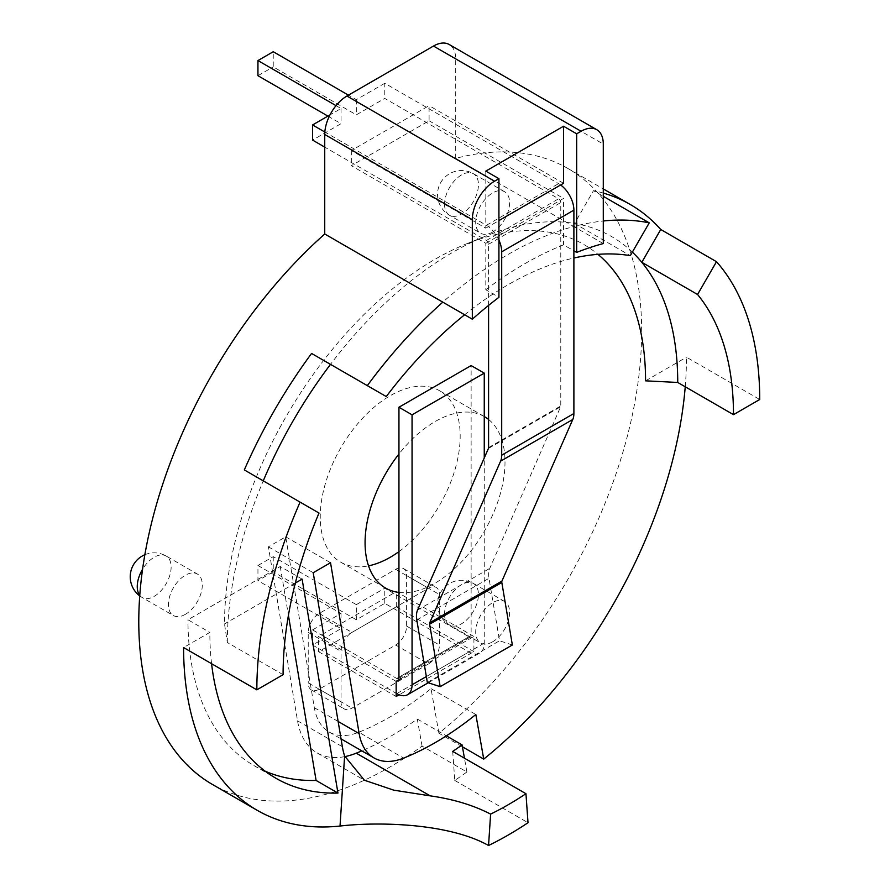 <?xml version="1.0" encoding="UTF-8"?>
<svg xmlns="http://www.w3.org/2000/svg" width="890" height="890" viewBox="0 0 890 890"><rect width="100%" height="100%" fill="white"/><g stroke="black" fill="none" stroke-linecap="round" stroke-linejoin="round"><path stroke-width="0.67" stroke-dasharray="4.45 3.34" d="M427.334 682.463L499.535 640.778L488.999 578.3A21.649 12.493 60 0 1 489.767 568.387L560.622 406.786A3.093 1.78 -120 0 0 560.778 405.94L560.778 202.564A3.093 1.78 -120 0 0 558.597 198.77L384.769 98.423L356.334 114.843L273.241 66.872L273.241 51.72M498.923 240.066A21.649 12.493 -120 0 0 486.396 225.304L324.828 132.032M488.588 305.404L488.588 244.238A3.093 1.78 -120 0 0 486.396 240.456L324.739 147.117M560.644 184.964A21.649 12.493 -120 0 0 558.597 183.629L384.769 83.271L384.769 98.423M336.02 105.643L341.026 108.524L329.99 114.899M384.769 83.271L356.334 99.691L348.457 95.152M257.944 75.706L273.241 66.872M327.909 116.101L341.026 123.677L312.579 140.097M512.362 644.983L499.535 640.778M341.026 108.524L341.026 123.677M356.334 99.691L356.334 114.843M312.579 629.886L341.026 613.466L257.944 565.495L257.944 580.647L341.026 628.618L312.579 645.039L312.579 629.886L396.751 678.491A3.093 1.78 -120 0 0 398.297 678.636A3.093 1.78 -120 0 0 398.943 677.223L471.133 635.549L471.133 365.568M312.579 645.039L396.161 693.299M257.944 565.495L273.241 556.662L356.334 604.633L356.334 619.774L384.769 603.353L468.952 651.958A21.649 12.493 -120 0 0 479.777 653.026A21.649 12.493 -120 0 0 484.26 643.114L484.26 457.983M356.334 604.633L384.769 588.212L468.952 636.806A3.093 1.78 -120 0 0 470.499 636.962A3.093 1.78 -120 0 0 471.133 635.549M273.241 556.662L273.241 571.814L257.944 580.647M356.334 619.774L273.241 571.814M384.769 603.353L384.769 588.212M341.026 613.466L341.026 628.618M398.943 592.428A98.946 57.127 120 0 0 435.043 583.173A98.946 57.127 120 0 0 498.467 499.857A98.946 57.127 120 0 0 488.588 419.468M484.26 416.542A98.946 57.127 120 0 0 435.043 421.593A98.946 57.127 120 0 0 398.943 454.011M398.943 551.622A98.946 57.127 120 0 0 456.403 464.48A98.946 57.127 120 0 0 439.693 390.81A98.946 57.127 120 0 0 390.221 395.716A98.946 57.127 120 0 0 325.573 482.903A98.946 57.127 120 0 0 340.748 562.191A98.946 57.127 120 0 0 368.527 565.84M492.648 641.801A23.963 13.839 -60 0 1 480.667 642.981A23.963 13.839 -60 0 1 476.995 623.779A23.963 13.839 -60 0 1 492.648 602.663A23.963 13.839 -60 0 1 504.63 601.473A23.963 13.839 -60 0 1 508.312 620.675A23.963 13.839 -60 0 1 492.648 641.801M492.648 232.056A23.963 13.839 -60 0 1 480.667 233.247A23.963 13.839 -60 0 1 476.995 214.045A23.963 13.839 -60 0 1 492.648 192.93A23.963 13.839 -60 0 1 504.63 191.739A23.963 13.839 -60 0 1 508.312 210.941A23.963 13.839 -60 0 1 492.648 232.056M185.354 614.345A23.963 13.839 -60 0 1 173.372 615.535A23.963 13.839 -60 0 1 169.69 596.333A23.963 13.839 -60 0 1 185.354 575.218A23.963 13.839 -60 0 1 197.335 574.028A23.963 13.839 -60 0 1 201.007 593.23A23.963 13.839 -60 0 1 185.354 614.345M485.807 171.114L485.807 228.174L351.339 150.543L429.091 105.654L429.091 120.795L351.339 165.685L485.807 243.315L485.807 289.728L498.923 297.305M485.807 289.728A355.588 205.301 -60 0 1 524.688 263.796A355.588 205.301 -60 0 1 563.559 244.839L573.894 250.813M462.433 746.81L438.915 733.227A355.588 205.301 -60 0 0 630.776 422.094A355.588 205.301 -60 0 0 568.009 168.555A355.588 205.301 -60 0 0 455.702 158.376L573.772 226.538A355.588 205.301 120 0 0 508.29 254.329A355.588 205.301 120 0 0 442.797 302.155M283.087 674.687L227.328 642.502L224.514 623.923A297.727 171.892 -60 0 1 323.649 360.406A297.727 171.892 -60 0 1 435.043 259.279A297.727 171.892 -60 0 1 466.538 243.838A297.727 171.892 -60 0 1 597.958 254.362M227.328 642.502A318.486 183.874 -60 0 1 263.251 480.856L319.009 513.041M386.26 396.562L330.502 364.366A318.486 183.874 -60 0 1 452.532 252.437A318.486 183.874 -60 0 1 486.229 235.906A318.486 183.874 -60 0 1 574.551 223.468L630.309 255.653M464.636 314.76A318.486 183.874 -60 0 1 508.29 284.622A318.486 183.874 -60 0 1 573.894 258.022M401.123 678.491L473.914 636.461L473.914 651.614L399.132 694.79M685.233 386.794A355.588 205.301 120 0 0 686.479 357.213L759.726 399.499M645.562 380.831L686.479 357.213M295.324 583.039L224.514 623.923M211.586 663.706A318.486 183.874 -60 0 1 209.84 632.401L183.596 647.542M452.71 751.416L454.768 780.43A355.588 205.301 120 0 0 466.894 771.986L422.071 746.109A355.588 205.301 -60 0 1 364.388 780.219A355.588 205.301 -60 0 1 212.421 784.446M454.768 780.43L528.015 822.716M466.894 771.986L464.458 758.202M603.287 243.582L573.772 226.538A355.588 205.301 -60 0 1 603.287 220.998M603.287 193.074A355.588 205.301 -60 0 0 593.485 190.671L603.287 196.323M422.071 746.109L417.276 719.031A318.486 183.874 -60 0 1 361.807 750.871M417.276 719.031L446.368 735.83M428.479 663.962L351.951 708.14A15.464 8.922 -60 0 1 344.23 708.907A15.464 8.922 -60 0 1 341.026 701.832L341.026 651.335A15.464 8.922 120 0 1 351.951 632.401L428.479 588.223A15.464 8.922 -60 0 1 436.211 587.456A15.464 8.922 -60 0 1 439.415 594.531L439.415 645.028A15.464 8.922 -60 0 1 428.479 663.962L395.683 645.028L319.154 689.205A15.464 8.922 -60 0 1 311.433 689.973A15.464 8.922 -60 0 1 308.229 682.897L341.026 701.832M438.915 733.227L431.016 688.638A294.368 169.957 -60 0 1 358.826 732.225L403.648 758.102M344.83 756.611A99.569 57.483 120 0 1 317.096 752.907A99.569 57.483 120 0 1 297.538 720.833L268.391 546.838L285.712 536.837L314.337 707.717A75.45 43.554 120 0 0 329.155 732.025A75.45 43.554 120 0 0 358.826 732.225M455.702 158.376L455.702 58.885A31.417 18.134 120 0 0 449.194 44.5M351.339 150.543L351.339 165.685M632.356 252.115A318.486 183.874 120 0 0 574.551 223.468L593.485 190.671M302.111 579.123L280.25 566.496L187.968 619.774L209.84 632.401M263.251 480.856L244.316 469.92M485.807 243.315L563.559 198.437L563.559 244.839M429.091 120.795L563.559 198.437M563.559 183.284L429.091 105.654M485.807 228.174L498.923 220.598M396.161 681.351L318.542 636.539L318.542 651.691L396.295 606.802L473.914 651.614M318.542 651.691L396.161 696.503M473.914 636.461L396.295 591.65L318.542 636.539M396.295 606.802L396.295 591.65M395.683 645.028A15.464 8.922 -60 0 0 406.619 626.093L406.619 575.596A15.464 8.922 -60 0 0 403.415 568.521A15.464 8.922 -60 0 0 395.683 569.288L319.154 613.466A15.464 8.922 120 0 0 308.229 632.401L308.229 682.897M268.391 546.838L313.213 572.715M285.712 536.837L330.535 562.714M431.016 688.638L475.839 714.514M265.242 771.23A318.486 183.874 -60 0 1 253.939 765.567A318.486 183.874 -60 0 1 187.968 619.774M280.25 566.496L288.427 615.302M486.396 225.304L558.597 183.629M486.396 240.456L558.597 198.77M488.588 244.238L560.778 202.564M488.588 447.614L560.778 405.94M488.421 448.471L560.622 406.786M417.566 610.073L489.767 568.387M416.798 619.974L488.999 578.3M426.343 676.556L484.26 643.114M396.751 678.491L468.952 636.806M396.751 693.633L468.952 651.958M139.763 595.388A23.963 13.839 120 0 0 142.211 597.546A23.963 13.839 120 0 0 154.192 596.356A23.963 13.839 120 0 0 171.136 567.008A23.963 13.839 120 0 0 166.174 556.039A23.963 13.839 120 0 0 154.192 557.229A23.963 13.839 120 0 0 142.567 569.266M444.555 614.022A23.963 13.839 120 0 0 449.517 624.991A23.963 13.839 120 0 0 461.498 623.812A23.963 13.839 120 0 0 478.442 594.464A23.963 13.839 120 0 0 473.48 583.495A23.963 13.839 120 0 0 461.498 584.674A23.963 13.839 120 0 0 444.555 614.022M444.555 204.288A23.963 13.839 120 0 0 449.517 215.258A23.963 13.839 120 0 0 461.498 214.067A23.963 13.839 120 0 0 478.442 184.72A23.963 13.839 120 0 0 473.48 173.75A23.963 13.839 120 0 0 461.498 174.941A23.963 13.839 120 0 0 444.555 204.288M455.702 58.885L603.287 144.091M319.154 689.205L351.951 708.14M308.229 632.401L341.026 651.335M319.154 613.466L351.951 632.401M395.683 569.288L428.479 588.223M406.619 575.596L439.415 594.531M406.619 626.093L439.415 645.028M297.538 720.833L342.361 746.71M314.337 707.717L338.133 721.456M398.297 678.636L470.499 636.962M428.268 682.764L479.777 653.026M439.693 390.81L484.516 416.687M139.73 595.899A23.963 23.963 0 0 0 142.211 597.546L173.372 615.535M504.63 601.473L473.48 583.495A23.963 23.963 0 0 0 437.535 604.243A23.963 23.963 0 0 0 449.517 624.991L480.667 642.981M504.63 191.739L473.48 173.75A23.963 23.963 0 0 0 437.535 194.51A23.963 23.963 0 0 0 449.517 215.258L480.667 233.247M568.009 168.555L603.287 188.914M466.538 243.838L486.229 235.906M144.859 554.726A23.963 23.963 0 0 1 166.174 556.039L197.335 574.028M311.433 689.973L344.23 708.907M403.415 568.521L436.211 587.456M329.155 732.025L341.059 738.889M317.096 752.907L363.899 779.929M340.748 562.191L385.57 588.067M253.939 765.567L275.8 778.194"/><path stroke-width="1.33" d="M488.588 305.404L488.588 447.614A3.093 1.78 -120 0 1 488.421 448.471L417.566 610.073A21.649 12.493 60 0 0 416.798 619.974L427.334 682.463L440.161 686.668L429.625 624.19A3.093 1.78 60 0 1 429.736 622.766L500.592 461.165A21.649 12.493 -120 0 0 501.704 455.191L501.704 251.814A21.649 12.493 -120 0 0 498.923 240.066M440.161 686.668L512.362 644.983L501.815 582.505A3.093 1.78 60 0 1 501.927 581.092L572.782 419.49A21.649 12.493 -120 0 0 573.894 413.505L573.894 210.129A21.649 12.493 -120 0 0 560.644 184.964M348.457 95.152L273.241 51.72L257.944 60.565L336.02 105.643M329.99 114.899L312.579 124.956L324.828 132.032M257.944 60.565L257.944 75.706L327.909 116.101M324.739 147.117L312.579 140.097L312.579 124.956M396.161 693.299L396.751 693.633A21.649 12.493 -120 0 0 407.576 694.712A21.649 12.493 -120 0 0 412.059 684.799L412.059 414.818L484.26 373.132L484.26 457.983M398.943 677.223L398.943 407.242L471.133 365.568L484.26 373.132M398.943 407.242L412.059 414.818M488.588 419.468A98.946 57.127 120 0 0 484.516 416.687A98.946 57.127 120 0 0 484.26 416.542M368.527 565.84A98.946 57.127 120 0 0 390.221 557.296A98.946 57.127 120 0 0 398.943 551.622M464.458 758.202L462.099 744.908A318.486 183.874 -60 0 1 452.71 751.416L525.957 793.702L528.015 822.716A355.588 205.301 120 0 1 488.554 845.5C447.737 822.627 376.136 821.793 340.024 826.042A355.588 205.301 -60 0 1 257.243 810.334L212.421 784.446A355.588 205.301 -60 0 1 324.739 233.992L472.323 319.199A355.588 205.301 -60 0 1 498.923 297.305L498.923 178.69L494.529 181.226A31.417 18.134 -60 0 0 472.323 219.696L472.323 319.199M263.251 480.856A318.486 183.874 -60 0 1 330.502 364.366L311.567 353.441A355.588 205.301 120 0 0 244.316 469.92L300.075 502.116A355.588 205.301 120 0 0 256.843 689.839L283.087 674.687A318.486 183.874 -60 0 1 319.009 513.041L300.075 502.116M311.567 353.441L386.26 396.562A318.486 183.874 -60 0 1 464.636 314.76M398.943 454.011A98.946 57.127 120 0 0 385.57 588.067A98.946 57.127 120 0 0 398.943 592.428M399.132 694.79L396.161 696.503L396.161 681.351L401.123 678.491M257.243 810.334A355.588 205.301 -60 0 1 183.596 647.542L256.843 689.839M338.133 721.456L359.159 733.594L330.535 562.714L313.213 572.715L342.361 746.71A99.569 57.483 120 0 0 344.619 755.977L364.433 780.241L393.781 790.164L430.193 795.86C453.144 799.087 473.28 805.172 490.613 814.105A318.486 183.874 -60 0 0 525.957 793.702M359.159 733.594A75.45 43.554 120 0 0 373.978 757.902A75.45 43.554 120 0 0 403.648 758.102A294.368 169.957 -60 0 0 475.839 714.514L483.737 759.103A355.588 205.301 120 0 0 685.233 386.794M597.958 254.362A297.727 171.892 -60 0 1 645.562 380.831L677.735 382.455A318.486 183.874 120 0 0 641.812 262.294A318.486 183.874 120 0 0 632.356 252.115M288.427 615.302L316.095 780.441L337.955 793.068L302.111 579.123L295.324 583.039M337.955 793.068A318.486 183.874 -60 0 1 275.8 778.194A318.486 183.874 -60 0 1 211.586 663.706M442.797 302.155A355.588 205.301 120 0 0 367.325 385.626M462.433 746.81L483.737 759.103M603.287 220.998A355.588 205.301 -60 0 1 649.244 222.856L630.309 255.653A318.486 183.874 -60 0 0 573.894 258.022M603.287 196.323L649.244 222.856M603.287 193.074A355.588 205.301 -60 0 1 630.32 204.533A355.588 205.301 -60 0 1 660.747 229.498L716.495 261.693A355.588 205.301 -60 0 1 759.726 399.499L733.482 414.651A318.486 183.874 120 0 0 697.56 294.49L716.495 261.693M361.807 750.871A318.486 183.874 -60 0 1 356.256 753.174L430.193 795.86M446.368 735.83L462.099 744.908M488.554 845.5L490.613 814.105M498.923 178.69L485.807 171.114L563.559 126.224L576.676 133.8L581.07 131.264A31.417 18.134 120 0 1 596.778 129.706A31.417 18.134 120 0 1 603.287 144.091L603.287 243.582A355.588 205.301 120 0 0 576.676 252.415L576.676 133.8M324.739 233.992L324.739 134.49A31.417 18.134 -60 0 1 346.944 96.02L433.486 46.057L581.07 131.264M344.83 756.611A99.569 57.483 120 0 0 356.256 753.174M596.778 129.706L449.194 44.5A31.417 18.134 120 0 0 433.486 46.057M573.894 250.813L576.676 252.415M498.923 220.598L563.559 183.284L563.559 126.224M733.482 414.651L677.735 382.455M660.747 229.498L641.812 262.294L697.56 294.49M316.095 780.441A318.486 183.874 -60 0 1 265.242 771.23M429.625 624.19L501.815 582.505M429.736 622.766L501.927 581.092M500.592 461.165L572.782 419.49M501.704 455.191L573.894 413.505M501.704 251.814L573.894 210.129M412.059 684.799L426.343 676.556M142.567 569.266A23.963 13.839 120 0 0 137.249 586.577A23.963 13.839 120 0 0 139.763 595.388M340.024 826.042L344.619 755.977M346.944 96.02L494.529 181.226M324.739 134.49L472.323 219.696M407.576 694.712L428.268 682.764M144.859 554.726A23.963 23.963 0 0 0 139.73 595.899M603.287 188.914L630.32 204.533M341.059 738.889L373.978 757.902"/></g></svg>
